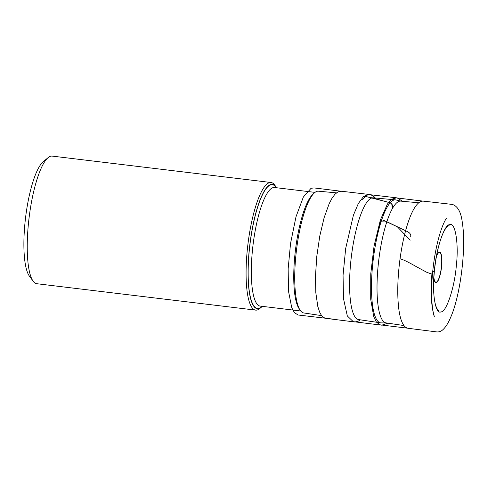 <?xml version="1.0" encoding="UTF-8"?>
<svg xmlns="http://www.w3.org/2000/svg" width="488" height="488" viewBox="0 0 488 488"><rect width="100%" height="100%" fill="white"/><g stroke="black" fill="none" stroke-linecap="round" stroke-linejoin="round"><path stroke-width="0.73" d="M400.977 201.141L395.939 199.946A61.939 14.988 96.9 0 0 395.439 199.86A61.939 14.988 96.9 0 0 373.241 259.573A61.939 14.988 96.9 0 0 380.603 322.849A61.939 14.988 96.9 0 0 381.11 322.891L386.282 322.928M418.759 202.788L400.727 201.117A61.329 14.835 96.9 0 0 378.749 260.238A61.329 14.835 96.9 0 0 386.032 322.891L403.96 325.551M395.439 199.86L373.296 197.805A61.329 14.835 96.9 0 0 351.317 256.926A61.329 14.835 96.9 0 0 358.607 319.579L380.603 322.849M336.439 192.858L318.438 191.186A61.329 14.835 96.9 0 0 314.248 193.016A61.329 14.835 96.9 0 0 296.46 250.314A61.329 14.835 96.9 0 0 300.114 310.191A61.329 14.835 96.9 0 0 303.75 312.96L321.623 315.62M300.114 310.191L298.991 308.507A59.731 14.451 -83.1 0 1 294.715 256.914A59.731 14.451 -83.1 0 1 312.759 194.389L314.248 193.016M276.592 187.752A62.659 15.159 96.9 0 0 275.909 186.709A62.659 15.159 96.9 0 0 249.081 251.741A62.659 15.159 96.9 0 0 261.373 307.202A62.659 15.159 96.9 0 0 262.282 306.354M261.373 307.202L259.732 308.569A64.27 15.549 -83.1 0 1 255.639 310.124A64.27 15.549 -83.1 0 1 247.129 251.686A64.27 15.549 -83.1 0 1 271.035 182.506A64.27 15.549 -83.1 0 1 274.64 184.989L275.909 186.709M33.184 281.24L29.39 276.08A59.451 14.384 -83.1 0 1 24.851 224.321A59.451 14.384 -83.1 0 1 43.182 161.766L48.092 157.654A64.27 15.549 96.9 0 0 29.054 218.051A64.27 15.549 96.9 0 0 33.184 281.24A64.27 15.549 96.9 0 0 36.789 283.717L255.639 310.124M271.035 182.506L52.185 156.105A64.27 15.549 96.9 0 0 48.092 157.654M434.387 270.706L432.594 272.658L434.387 270.706C436.046 249.258 444.464 223.961 449.692 224.706C455.31 221.558 458.946 244.177 456.304 265.844C454.645 287.286 446.227 312.582 441 311.838C435.381 314.986 431.746 292.367 434.387 270.706L434.448 270.626C435.802 257.713 438.102 246.666 441.347 237.485C442.915 233.197 444.489 230.037 446.062 228.006C447.502 226.334 448.539 225.59 449.18 225.761L449.161 225.761M410.146 240.218L397.391 226.829L385.16 221.064L380.305 221.143L379.505 226.999M387.856 323.16L381.775 325.173L353.263 321.659L347.316 315.95L343.491 298.668L343.064 275.14L345.669 248.538L353.379 215.281L358.32 203.545L363.597 196.396C369.367 197.146 374.875 198.372 380.121 200.08L387.856 202.142C391.15 201.837 393.468 205.18 392.389 208.547L391.693 203.533L387.216 201.971L365.317 196.341L362.675 199.537M360.37 319.841L357.82 321.44L354.685 321.964L325.557 318.31L323.391 317.371L321.464 315.419L319.597 312.039L317.792 306.409L315.815 292.678L315.462 276.421L316.785 256.371L319.829 235.771L324.099 217.788L329.168 203.697L331.993 198.274L334.927 194.279L337.977 191.851L341.185 191.204L370.215 194.584L373.186 195.908L374.68 197.933L373.973 196.609M433.893 277.55A14.976 3.623 96.9 0 0 438.98 278.172A14.976 3.623 96.9 0 0 441.518 257.139A14.976 3.623 96.9 0 0 436.425 256.536M436.54 255.913A15.427 3.733 -83.1 0 1 440.749 253.119A15.427 3.733 -83.1 0 1 441.634 266.064A15.427 3.733 -83.1 0 1 437.748 281.253A15.427 3.733 -83.1 0 1 433.856 278.184M315.004 192.382L274.518 187.502A59.731 14.451 96.9 0 0 252.302 251.796A59.731 14.451 96.9 0 0 260.208 306.104L300.693 310.984M261.989 306.318A62.299 15.073 -83.1 0 1 249.173 251.71A62.299 15.073 -83.1 0 1 276.293 187.715M400.044 258.768C402.435 241.67 405.876 227.506 410.377 216.263C412.903 210.054 415.55 205.686 418.32 203.173C419.93 201.617 421.76 200.952 423.81 201.166L452.327 204.435C457.848 206.131 461.203 212.396 462.398 223.236C466.388 248.203 460.373 295.356 450.82 316.986C448.368 322.922 445.703 327.18 442.829 329.748C441.06 331.407 438.98 332.127 436.583 331.895L408.322 328.314C406.333 328.009 404.723 326.868 403.485 324.892C401.453 321.769 399.959 316.944 399.001 310.411C397.055 296.173 397.403 278.959 400.044 258.768C405.022 260.153 412.085 264.27 417.588 267.339L426.61 272.212C430.501 273.731 432.459 274.317 432.472 273.975C434.021 257.481 436.815 243.073 440.859 230.751C442.714 225.31 444.519 221.192 446.282 218.404L445.623 219.515M410.676 236.79C411.231 234.435 409.737 232.514 406.193 231.019L388.692 222.601C386.148 221.735 382.47 219.228 380.359 219.996L387.454 204.002L391.626 199.256L396.286 197.853L426.268 201.507M323.391 317.365L324.069 317.78M331.694 318.957L298.064 314.992L294.429 312.637L291.751 307.739L288.53 291.348L288.152 268.827L290.543 243.457L295.996 216.77L303.335 197.085L311.07 188.289L314.058 187.929L343.851 191.577M363.597 196.396L368.959 194.559L397.153 197.89L402.515 201.282M374.119 196.749L375.132 197.976M438.962 310.478C438.102 310.807 435.028 307.538 434.003 295.807C433.368 288.487 433.521 280.094 434.448 270.626M432.472 273.975C431.429 285.925 431.343 296.393 432.222 305.372C432.746 310.313 433.472 314.168 434.399 316.944L432.63 309.734C430.941 299.547 430.721 287.45 431.971 273.451M410.926 328.589L379.963 324.819L376.376 322.056L373.753 316.712L370.703 299.217L370.758 273.841L374.064 246.025L380.359 219.996"/></g></svg>
